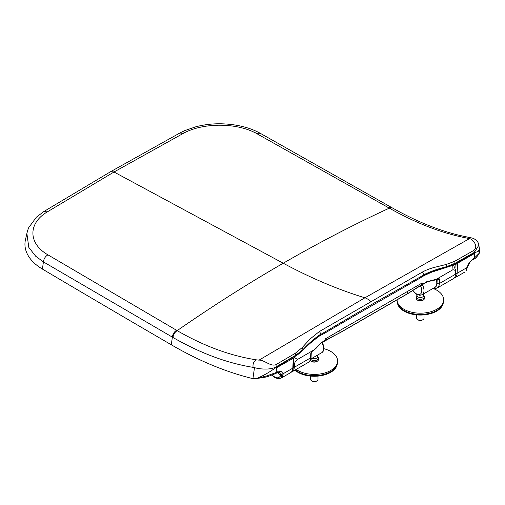 <?xml version="1.0" encoding="UTF-8"?>
<svg xmlns="http://www.w3.org/2000/svg" width="505" height="505" viewBox="0 0 505 505"><rect width="100%" height="100%" fill="white"/><g stroke="black" fill="none" stroke-linecap="round" stroke-linejoin="round"><path stroke-width="0.76" d="M280.243 376.187L280.515 375.139A1.793 1.313 14.6 0 0 283.002 375.467L282.491 376.616L280.256 376.143C278.501 378.649 275.837 378.321 272.271 375.165M424.124 275.597L436.68 269.878L424.124 274.77L424.124 275.597L423.493 275.982L423.493 275.118L424.124 274.77M319.962 335.737L319.962 334.91L310.007 343.009L318.586 336.513L326.344 332.233A7403.843 4274.629 120 0 1 372.04 305.613A7403.843 4274.629 120 0 1 417.73 279.467L423.493 275.982M435.72 270.446L451.577 265.1L451.116 265.908L453.894 264.645A1.667 0.972 -117.4 0 0 454.279 263.863L456.653 263.055L454.79 263.875L456.697 263.067L457.524 264.708A1.667 1.01 -177.3 0 1 455.175 264.639L455.024 264.027A1.667 1.37 -39.8 0 0 457.195 263.471L474.473 253.491L474.492 252.79C479.965 250.758 481.202 249.988 478.191 250.493M466.405 270.188L465.957 270.693L466.797 267.707L469.025 262.998L472.876 259.033L474.208 258.207L473.715 259.223C474.883 259.014 476.644 257.266 478.98 253.983A2.929 2.588 -152.9 0 0 479.188 253.276L479.75 250.644L478.835 245.196L474.416 252.342L473.804 250.417C478.791 246.762 472.97 238.922 469.454 238.638L467.018 238.107C442.172 233.316 416.272 223.33 389.311 208.148L257.342 133.951C237.836 122.532 203.023 122.235 183.05 133.528L113.997 171.997L47.274 211.917L43.897 211.507L36.347 217.226L28.722 227.641L27.548 230.697L25.427 239.843A61.547 35.533 180 0 0 42.407 269.064A20552.193 11865.701 180 0 0 171.29 344.776C198.522 360.677 225.735 371.97 252.929 378.655L255.972 378.655M455.68 273.533A1.667 1.01 2.7 0 0 457.126 273.293L466.797 267.707A1.894 0.808 14.6 0 0 467.295 267.322L466.367 270.263M469.839 261.937A1.906 0.341 39.4 0 1 469.966 262.291L472.876 259.033M466.355 269.607A1.793 1.244 17.7 0 0 466.854 269.032M474.473 253.491L474.208 258.207L479.188 253.276M466.342 270.314L465.957 270.693M454.847 264.115A1.667 0.972 -119.5 0 0 454.917 264.083L453.869 264.658A1.667 0.972 -117.4 0 0 453.894 264.645M455.037 263.976L454.923 264.083A1.667 0.972 -119.5 0 0 454.923 264.083A1.667 0.972 -119.5 0 0 455.276 263.313M451.577 265.1L454.279 263.863M422.256 272.132A2.575 1.502 -119.5 0 1 423.493 274.871C430.715 271.355 438.384 268.641 446.489 266.728L455.138 263.225L454.576 261.35L446.085 264.506L433.808 267.536C429.061 268.912 425.21 270.44 422.256 272.132L319.305 331.57A2.575 1.471 59.5 0 1 320.58 334.291C314.274 338.558 308.441 343.634 303.095 349.517L295.766 355.236A12735.134 7352.667 120 0 0 276.488 366.611C271.059 370.272 259.456 369.168 254.476 367.634L253.055 367.356C226.903 363.089 200.214 353.14 172.994 337.498C173.366 334.531 174.755 332.246 177.16 330.636C203.78 346.007 230.129 355.741 256.199 359.819C253.744 361.403 252.696 363.916 253.055 367.356M478.835 245.196C478.69 242.627 476.872 240.348 473.393 238.373L469.852 237.489L467.018 238.107M182.728 133.352L187.248 131.496M252.569 131.59L257.714 133.749M388.68 207.789L391.596 207.492L260.504 133.434L257.335 133.951M260.504 133.434L260.504 133.434C249.552 127.304 236.031 124.078 219.94 123.763C211.513 123.757 203.433 124.779 195.706 126.824L184.956 130.53L179.957 132.954L183.05 133.528M454.576 261.35L473.804 250.417M455.018 267.934L455.175 264.639A3.371 1.944 60 0 1 454.645 264.235M319.962 334.91L320.58 334.537L320.58 335.402M309.83 343.57L298.815 353.841L299.055 353.153L310.007 343.009L309.817 343.583L318.586 336.513M255.953 378.655L256.332 378.58C263.137 375.89 269.828 372.078 276.412 367.148L276.222 372.513L280.483 371.263A1.906 1.54 96 0 1 278.943 372.299A1.906 1.54 96 0 1 278.829 372.286M256.477 378.567L266.892 376.9L266.798 375.903L256.332 378.58M277.592 372.52L280.515 375.139L280.515 374.053A1.894 1.401 -13.4 0 0 283.135 373.744L283.002 375.467M280.483 371.263L281.234 371.421L283.135 373.744L292.812 368.158A1.667 1.01 2.7 0 0 293.298 367.482L293.702 358.897A1.667 1.01 -177.3 0 1 293.209 359.573L294.207 356.877L295.627 355.488A1.667 0.953 59.5 0 1 295.299 356.24A1.667 0.953 59.5 0 1 295.292 356.24L296.321 355.615A1.667 0.947 57.4 0 1 296.302 355.627L298.815 353.841M280.515 374.053L279.208 372.343L281.234 371.421M278.937 372.299L279.297 372.374M266.798 375.903L276.222 372.513L275.73 373.53L277.081 372.772A2.355 1.357 60 0 1 277.03 372.797M282.491 376.616L281.058 378.144L290.583 372.652A10.813 6.243 -120 0 0 292.812 368.158L293.209 359.573M295.627 355.488L296.612 354.889A1.667 0.947 57.4 0 1 296.321 355.615M293.79 356.833L294.257 356.808M294.409 357.098L295.292 356.24M296.612 354.889L299.055 353.153M319.305 331.57L310.165 338.918L302.129 347.623L295.179 353.374L295.766 355.406A1.667 0.953 59.5 0 1 295.431 356.158M294.44 357.085L294.005 357.843L276.399 367.855M293.733 356.839L276.412 367.148L275.882 364.686L295.179 353.374M256.199 359.819L259.008 360.141C263.888 359.636 270.762 366.864 275.882 364.686M47.274 211.917C27.807 223.387 28.217 243.568 47.937 254.842L176.535 330.27C174.13 331.88 172.742 334.171 172.369 337.138L43.424 261.893L35.773 256.313L28.817 247.425L26.853 233.278M252.929 378.655L254.495 367.526M452.695 264.822L452.998 269.676L455.737 270.541L455.655 274.139A10.813 6.243 60 0 1 453.427 278.634L437.134 288.039A10.813 6.243 60 0 0 439.363 283.545A1.667 1.01 -177.3 0 1 437.014 283.475L437.185 278.962M311.25 353.052L311.257 352.989C311.806 351.682 312.664 350.729 313.82 350.129A1.25 0.72 -120 0 0 314.009 349.927L321.42 342.516L325.536 340.136A13.307 7.682 -120 0 0 324.911 339.108L421.946 283.09A13.307 7.682 60 0 1 422.571 284.113L407.863 293.487L340.237 332.53L325.536 340.136L340.237 332.644L407.863 293.601L426.687 281.739L436.503 279.202C438.075 278.23 439.098 278.249 439.565 279.252L437.204 279.233M452.998 269.676L436.503 279.202A1.25 0.72 60 0 1 436.32 279.41L437.589 278.798L437.033 278.634M439.565 279.252A3.346 1.824 -57.5 0 1 439.558 279.353A1.667 1.01 -177.3 0 1 437.21 279.284A3.327 1.919 60 0 1 436.945 279.076M293.582 361.46L294.415 364.452C294.68 362.35 295.715 360.677 297.508 359.453L294.251 357.382M311.257 352.989L310.777 353.607C311.364 351.991 312.437 350.767 314.009 349.927L297.508 359.453M311.061 357.231C310.802 359.863 309.9 361.586 308.34 362.394A10.813 6.243 -120 0 0 310.575 357.9A1.667 1.01 -177.3 0 0 311.061 357.231L311.257 353.039L310.777 353.607M291.322 372.122A10.813 6.243 -120 0 0 292.054 371.8A10.813 6.243 -120 0 0 294.282 367.305L294.415 364.452M422.35 284.637A9.109 5.258 60 0 1 424.004 290.571A9.109 5.258 60 0 1 422.117 294.737L434.9 287.358A9.109 5.258 -120 0 0 436.124 279.517M423.626 299.762A3.68 2.127 180 0 1 423.285 300.077M417.414 300.077A3.68 2.127 180 0 1 417.073 299.762M416.669 314.88L416.669 318.182A3.68 2.127 0 0 0 417.749 319.684A3.68 2.127 0 0 0 422.95 319.684A3.68 2.127 0 0 0 424.03 318.182L424.03 314.88M417.749 319.684L418.336 320.025A2.847 1.648 180 0 0 422.363 320.025L422.95 319.684M423.676 295.488A4.16 2.399 180 0 1 424.509 296.927L424.509 298.285A4.16 2.399 180 0 1 423.291 299.983A4.16 2.399 180 0 1 423.272 299.995A4.16 2.399 180 0 1 417.427 299.995A4.16 2.399 180 0 1 416.189 298.285L416.189 296.927A4.16 2.399 180 0 1 417.023 295.488M424.509 296.927A4.16 2.399 180 0 1 423.291 298.625A4.16 2.399 180 0 1 418.759 299.143A4.16 2.399 180 0 1 416.189 296.927M423.676 295.551L423.67 295.457A3.327 1.919 180 0 1 423.676 295.57A3.327 1.919 180 0 1 422.704 296.927A3.327 1.919 180 0 1 419.074 297.344A3.327 1.919 180 0 1 417.023 295.57A3.327 1.919 180 0 1 417.029 295.457L417.023 295.551M423.676 299.724A3.743 2.159 180 0 1 422.994 300.26A3.743 2.159 180 0 1 417.023 299.724M397.063 299.837A23.287 13.446 0 0 0 397.132 300.765A23.287 13.446 0 0 0 412.269 312.342A23.287 13.446 0 0 0 436.819 309.243A23.287 13.446 0 0 0 443.567 300.765A23.287 13.446 0 0 0 433.189 288.519M397.132 300.765L397.309 302.11A23.11 13.338 0 0 0 416.72 314.261A23.11 13.338 0 0 0 441.705 306.188A23.11 13.338 0 0 0 443.39 302.11L443.302 302.779A23.015 13.288 0 0 1 441.616 306.844A23.015 13.288 0 0 1 416.732 314.886A23.015 13.288 0 0 1 397.397 302.779L397.309 302.11A23.11 13.338 0 0 0 420.349 314.426A23.11 13.338 0 0 0 443.39 302.11L443.567 300.765M311.383 361.296A3.68 2.127 180 0 1 311.042 360.98M317.594 360.98A3.68 2.127 180 0 1 317.254 361.296M310.638 376.099L310.638 379.4A3.68 2.127 0 0 0 311.718 380.903A3.68 2.127 0 0 0 316.919 380.903A3.68 2.127 0 0 0 317.998 379.4L317.998 376.099M311.718 380.903L312.305 381.237A2.847 1.648 180 0 0 316.332 381.237L316.919 380.903M317.645 356.764L317.639 356.675A4.16 2.399 180 0 1 318.478 358.146L318.478 359.503A4.16 2.399 180 0 1 317.26 361.201A4.16 2.399 180 0 1 317.235 361.208A4.16 2.399 180 0 1 311.396 361.208A4.16 2.399 180 0 1 310.341 360.21M318.478 358.146A4.16 2.399 180 0 1 317.26 359.838A4.16 2.399 180 0 1 310.701 359.326M317.639 356.675A3.327 1.919 180 0 1 317.645 356.783A3.327 1.919 180 0 1 316.667 358.146A3.327 1.919 180 0 1 312.14 358.234M317.645 360.942A3.743 2.159 180 0 1 316.963 361.479A3.743 2.159 180 0 1 310.985 360.942M296.208 369.401A23.287 13.446 0 0 0 330.781 370.462A23.287 13.446 0 0 0 337.536 361.984A23.287 13.446 0 0 0 324.008 348.728M294.926 370.14A23.015 13.288 0 0 0 323.118 375.259A23.015 13.288 0 0 0 337.271 363.998L337.359 363.322A23.11 13.338 0 0 1 323.149 374.628A23.11 13.338 0 0 1 295.33 369.906A23.11 13.338 0 0 0 320.372 375.177A23.11 13.338 0 0 0 337.359 363.322L337.536 361.984M469.025 262.998L468.672 262.96M469.966 262.291L467.295 267.322M472.358 260.024L473.665 259.248M454.784 264.159A1.667 0.972 -119.5 0 0 455.138 263.395L455.138 263.225A12735.134 7352.667 120 0 1 474.416 252.342L474.492 252.79L456.653 263.055M446.489 266.728L446.085 264.506M423.493 275.118L372.04 304.262L320.58 334.537M457.524 264.708L457.126 273.293A10.813 6.243 60 0 1 454.898 277.788L454.064 278.16M179.957 132.954L110.847 171.555L113.997 171.997L283.236 263.225C318.687 242.76 354.043 224.403 389.311 208.148L392.227 207.852C419.548 223.261 445.423 233.14 469.852 237.489M469.454 238.638L364.907 297.798A14.973 8.642 60 0 1 370.815 301.567M176.535 330.27L177.16 330.636C212.428 306.163 247.791 283.696 283.236 263.225A589.909 340.585 -120 0 0 364.907 297.798L259.008 360.141M277.554 371.794A2.355 1.357 60 0 1 277.081 372.766M275.68 373.555L266.892 376.894M302.129 347.623L303.095 349.517M172.994 337.498L172.369 337.138L171.29 344.776M43.424 261.887C43.84 258.724 45.343 256.376 47.937 254.842L47.943 254.848C45.349 256.376 43.84 258.724 43.424 261.893L42.407 269.064M407.245 291.574L407.863 293.487M422.571 284.113L421.688 284.599M434.672 287.49A9.147 5.284 -120 0 0 437.014 283.475M439.558 279.353L439.363 283.545L455.655 274.139M436.32 279.41C431.156 281.727 430.79 280.281 426.428 282.282A1.25 0.72 -120 0 0 426.687 281.739M340.237 332.53L339.613 330.623M324.652 340.623L325.536 340.136M294.282 367.305L310.575 357.9L310.771 353.708M321.42 342.516A1.25 0.72 60 0 1 321.161 343.059L334.443 335.648M412.907 290.413A7.682 4.431 -120 0 0 416.354 293.822A7.682 4.431 -120 0 0 421.782 290.691A7.682 4.431 -120 0 0 420.425 285.761M322.525 342.276L324.052 347.863C323.92 350.35 323.118 351.979 321.653 352.742A9.109 5.258 -120 0 0 323.541 348.576A9.109 5.258 -120 0 0 321.887 342.642M425.563 274.745L430.033 272.675L451.116 265.908M478.98 253.983L479.617 252.045M464.411 272.29L454.898 277.788M391.596 207.492L392.227 207.852M277.075 372.772L278.93 372.299M271.955 375.284L275.193 377.816L278.539 378.769L281.058 378.144M294.005 357.837L293.702 358.897M293.298 367.482C293.045 370.115 292.136 371.838 290.583 372.652M110.847 171.555L43.897 211.507M453.345 264.538L455.737 270.541M426.428 282.282L414.049 289.649M432.981 288.469L434.597 288.69L437.134 288.039M292.054 371.8L308.34 362.394M313.82 350.129C318.371 346.853 317.235 345.868 321.161 343.059M422.117 294.737L419.794 295.318L416.568 294.301L412.774 290.501M417.023 294.554L417.023 295.57M423.676 293.841L423.676 295.57M310.79 359.017L321.653 352.742M317.645 355.059L317.645 356.783"/></g></svg>
